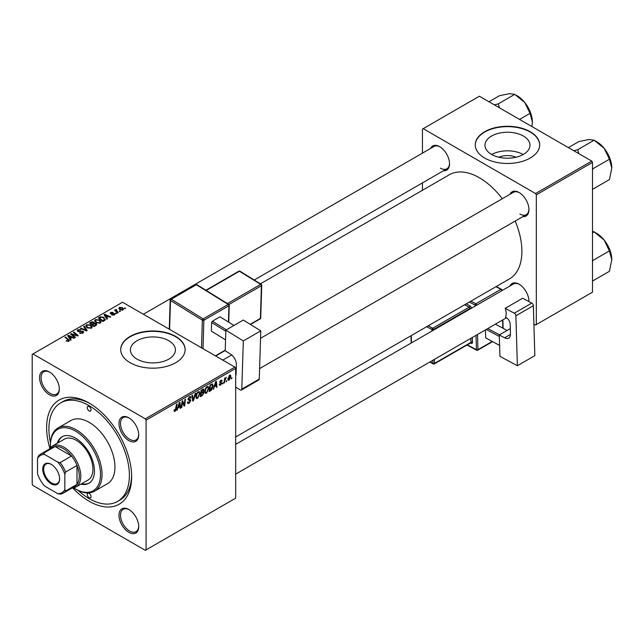 <?xml version="1.0" encoding="UTF-8"?>
<svg xmlns="http://www.w3.org/2000/svg" width="644" height="644" viewBox="0 0 644 644"><rect width="100%" height="100%" fill="white"/><g stroke="black" fill="none" stroke-linecap="round" stroke-linejoin="round"><path stroke-width="0.97" d="M498.883 157.241A14.257 8.235 180 0 1 516.045 157.241M523.379 136.037A22.508 12.993 0 0 0 498.85 133.228A22.508 12.993 0 0 0 484.964 145.23A22.508 12.993 0 0 0 491.549 154.415A22.508 12.993 0 0 0 516.077 157.233A22.508 12.993 0 0 0 529.972 145.23A22.508 12.993 0 0 0 523.379 136.037M523.194 154.52A22.508 12.993 0 0 0 491.734 154.52M530.237 131.73A32.208 18.596 0 0 0 495.139 127.697A32.208 18.596 0 0 0 475.256 144.876A32.208 18.596 0 0 0 484.691 158.03A32.208 18.596 0 0 0 519.789 162.055A32.208 18.596 0 0 0 539.672 144.876A32.208 18.596 0 0 0 530.237 131.73M539.672 145.053A32.208 18.596 0 0 0 530.237 132.076A32.208 18.596 0 0 0 495.276 128.011A32.208 18.596 0 0 0 475.256 145.053M137.003 359.111A22.508 12.993 180 0 1 130.41 349.925A22.508 12.993 180 0 1 144.304 337.923A22.508 12.993 180 0 1 168.825 340.74A22.508 12.993 180 0 1 175.418 349.925A22.508 12.993 180 0 1 161.523 361.928A22.508 12.993 180 0 1 137.003 359.111M175.691 336.426A32.208 18.596 0 0 0 140.585 332.393A32.208 18.596 0 0 0 120.702 349.571A32.208 18.596 0 0 0 130.136 362.725A32.208 18.596 0 0 0 165.242 366.758A32.208 18.596 0 0 0 185.126 349.571A32.208 18.596 0 0 0 175.691 336.426M185.126 349.748A32.208 18.596 0 0 0 175.691 336.772A32.208 18.596 0 0 0 140.73 332.715A32.208 18.596 0 0 0 120.702 349.748M128.848 532.314A13.959 8.058 60 0 1 118.979 515.216A13.959 8.058 60 0 1 128.848 509.525L128.848 509.525A13.959 8.058 60 0 1 138.718 526.615A13.959 8.058 60 0 1 128.848 532.314M129.235 509.75A12.888 7.438 -120 0 0 123.165 509.324A12.888 7.438 -120 0 0 121.193 519.644A12.888 7.438 -120 0 0 129.605 531.002A12.888 7.438 -120 0 0 136.045 531.638A12.888 7.438 -120 0 0 138.71 526.164M49.435 394.764A13.959 8.058 60 0 1 39.566 377.674A13.959 8.058 60 0 1 49.435 371.974L49.435 371.974A13.959 8.058 60 0 1 59.304 389.065A13.959 8.058 60 0 1 49.435 394.764M49.821 372.208A12.888 7.438 -120 0 0 43.752 371.773A12.888 7.438 -120 0 0 41.779 382.101A12.888 7.438 -120 0 0 50.192 393.452A12.888 7.438 -120 0 0 56.632 394.088A12.888 7.438 -120 0 0 59.296 388.614M128.848 440.617A13.959 8.058 60 0 1 118.979 423.519A13.959 8.058 60 0 1 128.848 417.819L128.848 417.819A13.959 8.058 60 0 1 138.718 434.917A13.959 8.058 60 0 1 128.848 440.617M129.235 418.053A12.888 7.438 -120 0 0 123.165 417.626A12.888 7.438 -120 0 0 121.193 427.946A12.888 7.438 -120 0 0 129.605 439.297A12.888 7.438 -120 0 0 136.045 439.941A12.888 7.438 -120 0 0 138.71 434.467M509.951 194.311A13.959 8.058 60 0 1 519.08 192.524L519.08 192.524A13.959 8.058 60 0 1 528.949 209.614A13.959 8.058 60 0 1 522.839 216.626M519.466 192.757A12.888 7.438 -120 0 0 513.397 192.323L260.538 338.309M430.538 148.466A13.959 8.058 60 0 1 439.667 146.671L439.667 146.671A13.959 8.058 60 0 1 449.536 163.769A13.959 8.058 60 0 1 443.426 170.781M440.053 146.904A12.888 7.438 -120 0 0 433.984 146.478L143.37 314.256M509.951 286.008A13.959 8.058 60 0 1 519.08 284.221L519.08 284.221A13.959 8.058 60 0 1 528.949 301.32A13.959 8.058 60 0 1 528.949 301.601M519.466 284.455A12.888 7.438 -120 0 0 513.397 284.02L235.672 444.368M49.87 448.28A60.125 34.712 60 0 1 89.138 403.047A60.125 34.712 60 0 1 131.658 476.689A60.125 34.712 60 0 1 89.138 501.233A60.125 34.712 60 0 1 72.853 488.088M90.297 403.732A56.905 32.852 -120 0 0 62.967 401.55L60.689 402.862A56.905 32.852 -120 0 0 50.482 442.71M235.672 436.978L509.436 278.916A60.125 34.712 -120 0 0 515.184 221.045M502.296 198.73A60.125 34.712 -120 0 0 479.378 177.752A60.125 34.712 -120 0 0 449.311 174.774L260.409 283.835M146.083 420.146L145.319 418.833L234.907 367.104L122.545 302.237L32.2 354.393L32.2 484.143L32.957 485.455L145.319 550.33L235.672 498.166L235.672 368.424L146.083 420.146L146.083 549.887M208.817 388.332L206.507 393.234L205.364 393.363L204.679 391.633L205.404 388.493L206.982 386.658L208.173 386.537L208.817 388.332L208.213 387.978M214.412 386.907L213.164 389.306L215.635 381.747L216.312 381.353L217.036 387.068L216.481 387.39L216.304 385.82L214.017 386.682M174.033 410.719L175.12 411.347L174.033 410.622L174.081 410.035L174.637 409.632L175.16 410.614L176.52 404.327L177.076 404.005L176.424 408.876L175.12 411.347L174.331 411.476M174.178 409.962L175.16 410.614M187.493 402.162L189.175 402.516L190.254 400.866L188.668 400.198L188.048 399.224L189.529 396.736L190.632 396.567L191.083 397.614L190.527 398.137L189.513 397.461L188.595 398.861L190.809 400.488L189.135 403.257L187.935 403.474L187.493 402.13L188.048 401.735L188.298 402.669L187.493 402.202M190.109 400.415L188.072 399.53M190.535 397.992L188.974 397.147M188.12 398.588L188.805 399.288M189.755 399.377L190.439 399.497M195.776 393.21L193.45 400.689L192.749 401.091L191.936 395.424L192.492 395.102L193.184 399.964L195.18 393.556L195.776 393.21M199.986 393.428L197.668 398.33L196.525 398.467L195.84 396.728L196.573 393.597L198.151 391.761L199.334 391.641L199.986 393.428L199.374 393.082M231.929 377.593L231.252 378.865L231.929 377.593M203.254 388.992L203.987 389.958L203.254 391.874L203.923 392.735L202.393 395.529L200.26 396.752L201.161 390.103L203.649 389.048M202.868 391.649L203.609 391.946M178.042 407.91L176.794 410.309L179.257 402.742L179.934 402.355L180.666 408.071L180.111 408.393L179.934 406.823L177.647 407.684M182.341 403.361L181.769 407.427L181.214 407.749L182.123 401.091L182.703 400.753L184.224 405.084L184.965 399.449L185.52 399.127L184.627 405.784L184.039 406.123L182.51 401.808L182.341 403.361L181.85 403.072M220.562 385.112L219.588 385.273L219.242 384.283L219.797 383.88L220.586 384.54L221.311 383.438L219.725 382.246L220.884 380.306L221.826 380.153L222.14 380.934L221.584 381.337L220.86 380.878L220.28 381.828L221.866 383.067L220.562 385.112L219.242 384.355M219.797 383.88L220.586 384.54M221.584 381.337L220.441 380.636M221.866 383.067L220.787 382.295M211.997 383.921L213.164 385.676L211.522 390.103L209.099 391.657L209.992 384.999L212.609 383.993M230.906 376.386L229.184 380.137L228.29 380.234L227.871 379.115L229.618 375.267L230.472 375.17L230.906 376.386L230.238 375.999M226.825 380.54L226.141 381.812L226.825 380.54M224.845 380.773L224.563 382.721L224.007 383.043L224.659 378.205L225.223 377.883L225.078 378.889L226.35 377.312L224.845 380.773L224.353 380.491M223.098 382.697L222.413 383.961L223.098 382.697M116.677 313.515L115.485 313.33L116.049 313L116.677 313.515M120.404 311.358L119.212 311.173L119.776 310.851L120.404 311.358M94.539 321.01L95.312 319.633L99.514 319.939L101.068 321.903L100.287 323.063L96.157 322.789L94.515 320.776M107.476 318.828L106.872 319.174L104.03 314.683L104.706 314.288L110.744 316.937L110.188 317.259L108.562 316.526L106.679 317.613L107.476 318.828M96.101 325.397L93.976 326.621L89.556 323.038L91.738 321.879L93.678 322.145L94.241 323.32L95.98 323.554L96.705 324.568L96.101 325.397M94.346 322.974L94.241 323.739M87.165 330.557L86.457 330.96L80.331 328.36L80.886 328.038L86.135 330.267L83.575 326.492L84.171 326.146L87.165 330.557M68.312 341.409L68.039 339.799L64.915 337.263L65.479 336.941L69.391 340.523L68.9 341.175L66.203 340.821L68.578 340.451L68.578 341.328M75.485 337.295L74.921 337.617L70.518 334.027L71.098 333.689L77.127 335.419L73.36 332.385L73.923 332.062L78.335 335.653L77.755 335.983L71.717 334.268L75.485 337.295M145.319 418.833L32.957 353.959M71.098 339.831L70.502 340.169L67.66 335.677L68.328 335.291L74.374 337.939L73.819 338.261L72.192 337.52L70.301 338.615L71.098 339.831M82.915 333.085L79.478 332.996L82.335 332.707L82.521 331.571L77.779 331.378L77.159 330.573L77.86 329.712L80.951 329.704L78.463 330.074L78.302 331.04L83.028 331.217L83.68 332.103L82.915 333.085M82.867 333.109L82.521 331.571M78.463 330.074L78.302 331.604M85.7 326.106L86.473 324.737L90.675 325.043L92.229 327.007L91.448 328.158L87.326 327.885L85.676 325.872M110.599 313.749L110.663 312.445L113.086 312.396L111.114 312.743L111.436 313.531L114.527 313.548L114.342 314.94L111.71 314.948L113.883 314.65L114.012 313.886L110.599 313.749L110.132 313.121M113.883 315.158L114.012 313.886M111.114 312.743L111.066 313.934M114.527 314.827L114.527 313.548L114.97 314.167M104.376 320.615L102.807 321.525L98.387 317.935L100.464 316.816L103.74 317.355L105.109 320.044L104.376 320.615M105.358 319.4L105.109 320.044M122.964 309.965L120.106 309.836L118.778 308.243L119.398 307.405L122.296 307.591L123.543 309.104L122.964 309.965M116.25 309.933L118.279 312.59L117.715 312.912L114.503 310.303L115.067 309.981L115.727 310.521L115.751 309.506L116.266 309.37L116.653 309.844L116.049 310.279L116.049 311.559M115.727 311.293L115.751 309.506L115.751 311.318M125.516 308.412L124.96 308.734L124.316 308.226L124.88 307.896L125.516 308.412M591.739 161.097L592.496 162.409L536.315 194.842L535.558 193.53L591.739 161.097L479.378 96.222L422.432 129.098L422.432 153.143M422.432 182.896L422.432 190.294M536.315 194.842L536.315 324.592L535.558 325.027L533.9 324.069M536.315 324.592L592.496 292.159L592.496 162.409M535.558 193.53L423.189 128.655M519.837 214.001A12.888 7.438 -120 0 0 526.285 214.637A12.888 7.438 -120 0 0 528.941 209.163M440.424 168.148A12.888 7.438 -120 0 0 446.872 168.792A12.888 7.438 -120 0 0 449.528 163.318M528.893 301.569A12.888 7.438 -120 0 0 528.941 300.869M234.907 367.104L235.672 368.424M77.98 490.342A56.905 32.852 -120 0 0 89.138 498.609A56.905 32.852 -120 0 0 117.594 501.426L119.873 500.114A56.905 32.852 -120 0 0 131.642 475.344M71.098 334.502L71.098 333.689M77.127 335.822L77.127 335.419M73.923 332.843L73.923 332.062M71.717 335.009L71.717 334.268M68.328 336.748L68.328 335.291M70.301 339.863L70.301 338.615M69.141 336.748L69.987 338.084L71.492 337.206L68.497 335.862L69.141 338.028M69.987 339.356L69.987 338.084M68.497 337.005L68.497 335.862M71.492 337.931L71.492 337.206M66.694 341.159L66.694 340.459M67.105 341.344L67.105 340.757M65.479 337.714L65.479 336.941M68.715 341.272L68.715 339.565M79.961 333.238L79.961 332.642M80.13 333.31L80.13 332.739M80.886 333.512L80.886 333.012M82.335 333.359L82.335 332.707M77.86 331.427L77.86 329.712M78.987 331.708L78.987 331.201M83.028 333.02L83.028 331.217M80.886 328.601L80.886 328.038M86.135 330.823L86.135 330.267M84.171 327.377L84.171 326.146M86.473 327.297L86.473 324.737M90.675 325.751L90.675 325.043M86.546 326.089L87.906 327.579L90.868 327.78L91.4 326.959L90.071 325.325L87.077 325.099L86.546 327.353L86.546 326.089M87.906 328.166L87.906 327.579M90.868 328.408L90.868 327.78M91.738 322.499L91.738 321.879M93.678 324.004L93.678 322.145M95.98 325.462L95.98 323.554M90.635 323.135L92.011 324.246L93.581 323.087L93.147 322.483L91.577 322.588L90.635 323.135L90.635 323.908M92.011 325.027L92.011 324.246M93.581 323.063L93.581 324.053L93.147 322.483M92.527 324.673L94.016 325.88L95.57 324.954L95.409 323.868L93.694 323.996L92.527 324.673L92.527 325.445M94.016 326.597L94.016 325.88M95.57 325.703L95.409 323.868M112.12 315.141L112.12 314.546M110.663 313.781L110.663 312.445M111.436 313.99L111.436 313.531M113.545 313.757L113.545 313.298M104.706 315.745L104.706 314.288M106.679 318.861L106.679 317.613M105.519 315.745L106.357 317.081L107.862 316.212L104.875 314.868L105.519 317.025M106.357 318.353L106.357 317.081M104.875 316.011L104.875 314.868M107.862 316.928L107.862 316.212M100.464 317.46L100.464 316.816M103.74 318.056L103.74 317.355M99.466 318.031L102.847 320.776L104.529 319.287L103.153 317.661L101.052 317.218L99.466 318.031L99.466 318.812M102.847 321.501L102.847 320.776M103.555 321.09L103.555 320.374M95.312 322.193L95.312 319.633M99.514 320.648L99.514 319.939M95.368 322.242L95.368 320.833L96.737 322.483L99.699 322.676L100.239 321.863L98.902 320.221L95.916 320.004L95.376 322.25M96.737 323.071L96.737 322.483M99.699 323.304L99.699 322.676M119.398 309.329L119.398 307.405M122.296 308.315L122.296 307.591M122.481 310.167L121.74 307.913L119.856 307.695L119.51 309.426M119.856 307.695L120.605 309.482L122.481 309.684L122.803 309.184L122.803 310.046M120.605 310.07L120.605 309.482M119.776 311.616L119.776 310.851M115.067 310.762L115.067 309.981M116.266 309.925L116.266 309.37M116.049 313.773L116.049 313M124.88 308.669L124.88 307.896M231.325 378.269L231.8 378.543M201.765 395.166L202.393 395.529M202.699 389.218L203.987 389.958M202.522 391.93L203.923 392.735M201.612 390.554L201.331 392.631L203.134 391.335L203.44 390.304L201.137 390.28M200.856 392.349L201.331 392.631M201.942 389.652L203.44 390.304M200.751 393.13L201.226 393.404L200.928 395.658L202.506 394.708L203.367 393.033L202.353 392.035M200.445 395.376L200.928 395.658M201.781 392.373L202.401 392.727L201.226 393.404M203.367 393.033L202.401 392.727M195.881 397.3L197.668 398.33M197.008 393.814L196.396 396.438L196.871 397.662L197.708 397.589L199.431 393.685L198.964 392.413L198.135 392.486L197.008 393.814L196.581 393.573M195.865 396.141L196.396 396.438M197.587 392.172L198.135 392.486M192.62 400.206L193.45 400.689M192.532 399.586L193.184 399.964M187.501 402.307L189.135 403.257M188.048 399.224L189.996 400.351M189.545 396.728L191.083 397.614M189.425 396.793L191.083 397.751M188.072 398.869L188.716 399.24M188.064 398.91L190.809 400.488M175.941 408.602L176.424 408.876M176.979 409.721L177.39 409.962M180.03 407.7L180.666 408.071M179.306 406.461L179.934 406.823M179.08 404.77L178.348 407.016L179.853 406.147L179.523 403.265L179.08 404.77L178.678 404.537M177.937 406.783L178.348 407.016M181.294 407.153L181.769 407.427M183.484 404.657L184.224 405.084M183.709 405.253L184.627 405.784M182.059 401.542L182.51 401.808M220.973 380.258L222.14 380.934M219.846 381.578L220.28 381.828M213.357 388.726L213.76 388.96M216.4 386.706L217.036 387.068M215.684 385.458L216.304 385.82M215.45 383.776L214.718 386.014L216.223 385.144L215.893 382.262L215.45 383.776L215.048 383.534M214.315 385.78L214.718 386.014M210.049 390.385L210.668 390.747M212.56 385.329L213.164 385.676M210.991 389.805L211.522 390.103M210.451 385.45L209.759 390.554L212.617 385.957L211.948 384.693L209.968 385.176M209.284 390.28L209.759 390.554M211.24 384.283L212.23 384.742L211.337 384.227M204.72 392.196L206.507 393.234M205.839 388.718L205.227 391.343L205.702 392.558L206.547 392.494L208.27 388.582L207.795 387.31L206.966 387.382L205.839 388.718L205.42 388.469M204.703 391.037L205.227 391.343M206.426 387.076L206.966 387.382M227.879 379.38L229.184 380.137M229.393 375.412L230.061 375.798L228.419 378.728L229.192 379.574L230.351 376.7L229.175 375.589M227.912 378.431L228.419 378.728M227.871 379.131L229.192 379.574M226.213 381.216L226.696 381.49M224.088 382.447L224.563 382.721M224.603 378.616L225.078 378.889M225.569 377.811L226.133 378.133M222.486 383.365L222.969 383.647M89.138 406.557A2.681 1.554 -120 0 0 87.801 406.428A2.681 1.554 -120 0 0 87.391 408.578A2.681 1.554 -120 0 0 89.138 410.944A2.681 1.554 -120 0 0 90.482 411.073A2.681 1.554 -120 0 0 90.893 408.924A2.681 1.554 -120 0 0 89.138 406.557M89.138 493.344A2.681 1.554 -120 0 0 87.801 493.215A2.681 1.554 -120 0 0 87.391 495.365A2.681 1.554 -120 0 0 89.138 497.731A2.681 1.554 -120 0 0 90.482 497.86A2.681 1.554 -120 0 0 90.893 495.711A2.681 1.554 -120 0 0 89.138 493.344M80.911 484.167A26.839 15.496 -120 0 0 88.896 483.282A26.839 15.496 -120 0 0 93.01 461.772A26.839 15.496 -120 0 0 75.477 438.113A26.839 15.496 -120 0 0 62.057 436.785A26.839 15.496 -120 0 0 57.292 443.257M62.436 436.576A26.839 15.496 -120 0 0 58.049 442.822M73.77 487.911A35.428 20.455 -120 0 0 75.477 488.965A35.428 20.455 -120 0 0 100.528 474.499A35.428 20.455 -120 0 0 75.477 431.102A35.428 20.455 -120 0 0 50.417 445.568A35.428 20.455 -120 0 0 50.482 447.572M76.234 489.4L75.477 488.965L76.234 489.4A36.507 21.075 60 0 0 94.483 491.211L107.395 483.757A36.507 21.075 -120 0 0 112.99 454.503A36.507 21.075 -120 0 0 89.138 422.335A36.507 21.075 -120 0 0 70.888 420.532L57.984 427.978A36.507 21.075 60 0 1 76.234 429.79A36.507 21.075 60 0 1 100.086 461.957A36.507 21.075 60 0 1 94.483 491.211M117.594 501.426A56.905 32.852 -120 0 0 126.313 455.823A56.905 32.852 -120 0 0 89.138 405.68A56.905 32.852 -120 0 0 60.689 402.862M49.29 449.118A23.619 13.637 60 0 1 52.277 446.155L64.424 439.136A23.619 13.637 60 0 1 76.234 440.311A23.619 13.637 60 0 1 91.665 461.12A23.619 13.637 60 0 1 88.043 480.054L75.895 487.065A23.619 13.637 60 0 1 71.838 488.168M50.417 445.568L50.417 444.69A36.507 21.075 60 0 1 57.984 427.978M81.667 483.733A26.839 15.496 -120 0 0 89.266 483.048M611.8 168.036A21.606 12.478 60 0 0 604.161 148.337A21.606 12.478 -120 0 0 596.521 141.567L594.154 140.199L604.161 148.337L609.433 159.213L611.8 168.036L609.433 179.587L592.907 189.127L592.496 188.378M592.496 169.976L592.907 168.752L592.496 168.519M592.907 168.752L609.433 159.213M578.924 153.699L577.628 149.746L594.154 140.199L588.882 139.523L578.876 141.567L568.394 147.621M577.628 149.746L573.764 150.72M611.8 259.733A21.606 12.478 60 0 0 604.161 240.043A21.606 12.478 -120 0 0 596.521 233.265L594.154 231.904L604.161 240.043L609.433 250.91L611.8 259.733L609.433 271.285L592.907 280.824L592.496 280.084M592.496 261.673L592.907 260.45L592.496 260.216M592.907 260.45L609.433 250.91M592.496 232.862L594.154 231.904L592.496 231.309M499.511 107.846L498.214 103.893L494.351 104.867M519.539 119.414L530.02 113.36L532.387 122.183L531.968 126.586M498.214 103.893L514.741 94.354L524.747 102.493L530.02 113.36M488.981 101.768L499.462 95.715L509.468 93.67L514.741 94.354M532.387 122.183A21.606 12.478 -120 0 0 524.747 102.493A21.606 12.478 -120 0 0 516.214 95.231M42.754 469.194A11.914 6.883 60 0 1 51.182 464.332A11.914 6.883 60 0 1 59.61 478.927A11.914 6.883 60 0 1 51.182 483.789A11.914 6.883 60 0 1 42.754 469.194M51.407 464.469A11.27 6.512 -120 0 0 45.998 464.034A11.27 6.512 -120 0 0 43.663 469.194A11.27 6.512 -120 0 0 48.582 480.537A11.27 6.512 -120 0 0 57.276 483.564A11.27 6.512 -120 0 0 59.602 478.653M52.277 446.155A23.619 13.637 60 0 1 70.478 452.482A23.619 13.637 60 0 1 80.79 476.254A23.619 13.637 60 0 1 75.895 487.065M64.843 489.593L65.608 490.994A22.548 13.017 60 0 1 63.217 493.151L74.599 486.574A22.548 13.017 -120 0 0 76.99 484.417A22.548 13.017 -120 0 0 79.268 476.254A22.548 13.017 -120 0 0 76.99 465.451A22.548 13.017 -120 0 0 71.54 456.008L55.118 446.525A22.548 13.017 -120 0 0 52.051 447.524L40.669 454.092A22.548 13.017 60 0 1 43.728 453.102L44.565 454.463A21.477 12.397 -120 0 0 37.513 458.528L37.513 473.815A21.477 12.397 -120 0 0 44.565 486.019L57.799 493.658A21.477 12.397 -120 0 0 64.843 489.593L64.843 474.306A21.477 12.397 -120 0 0 57.799 462.102L44.565 454.463M57.799 462.102L60.15 462.585L71.54 456.008A22.548 13.017 -120 0 0 55.118 446.525L43.728 453.102M65.608 490.994L76.99 484.417L76.99 465.451L65.608 472.028L64.843 474.306M37.513 458.528L38.27 456.25A22.548 13.017 60 0 1 40.669 454.092M63.217 493.151A22.548 13.017 60 0 1 60.15 494.141L57.799 493.658M60.15 462.585A22.548 13.017 60 0 1 65.608 472.028M510.298 328.609L499.293 334.961L499.937 356.365L517.382 365.728L534.85 355.641L533.345 305.715L515.884 315.793L517.382 365.728M499.293 334.961L504.598 337.81L510.459 334.429M515.884 315.793A2.149 1.24 -120 0 0 514.315 313.201L505.21 308.315A12.888 7.438 60 0 1 505.476 317.226L506.232 317.637A5.369 3.099 60 0 1 510.161 324.125L510.459 333.938A8.589 4.959 60 0 1 508.68 338.116A8.589 4.959 60 0 1 504.598 337.81M514.315 313.201L531.775 303.115L522.67 298.228L505.21 308.315M531.775 303.115A2.149 1.24 60 0 1 533.345 305.715M499.607 345.426L485.713 337.939L485.471 329.897M485.713 337.939L499.607 345.393M499.333 336.474L486.244 329.454M507.094 330.461L495.381 324.173M487.79 328.561L499.503 334.84M225.859 330.147L243.319 320.068L260.772 330.855L243.311 340.934L225.859 330.147L225.215 350.803L230.528 354.087A8.589 4.959 60 0 1 236.38 364.721L236.09 374.188A5.369 3.099 60 0 1 235.672 375.798M235.672 387.092L240.236 389.918A2.149 1.24 -120 0 0 241.363 390.055A2.149 1.24 -120 0 0 241.806 389.129L259.266 379.05L260.772 330.855M259.266 379.05A2.149 1.24 60 0 1 258.824 379.968L241.363 390.055M241.806 389.129L243.311 340.934M236.123 372.948L235.672 373.214M225.553 339.879L211.369 331.113L211.635 322.507L212.423 321.203L220.015 316.824L234.005 325.445M225.827 331.274L211.635 322.507M212.423 321.203L226.39 329.841M233.981 325.462L220.015 316.824M73.827 334.92L73.827 334.429M75.807 335.46L75.807 334.977M72.804 335.894L72.804 335.097M80.492 331.555L80.492 330.968M84.565 330.163L84.565 329.575M90.917 322.966L90.917 322.25M92.905 324.447L92.905 323.731M95.054 326.001L95.054 325.284M112.233 313.926L112.233 313.467M99.715 317.886L99.715 317.17M117.015 312.34L117.015 311.535M192.315 398.064L192.999 398.467M182.606 402.178L183.427 402.653M183.057 403.538L183.943 404.046M219.741 382.464L220.667 383.003M210.628 384.629L211.248 384.991M475.127 306.117L475.095 305.127L469.363 302.052M467.351 344.83L476.439 349.708L476.005 335.363M471.448 308.243A2.149 1.24 -120 0 0 469.895 305.844A1.071 0.644 -61.8 0 1 469.162 307.172L464.67 304.765M472.334 337.48L472.479 342.318A1.071 0.596 -1.7 0 0 470.965 342.35L470.844 338.342M470.506 343.011L471.022 343.292A2.149 1.24 -120 0 0 472.479 342.318M466.216 303.871L469.895 305.844M470.909 301.159L475.827 303.799L500.879 289.333L495.969 286.693M477.502 334.502L477.953 349.676L492.201 341.449M502.795 328.158L502.553 320.036M501.676 290.79L476.616 305.256M434.402 359.384L434.523 363.393L470.965 342.35A1.071 0.62 60 0 1 470.74 342.874L434.298 363.916A1.071 0.62 60 0 0 434.523 363.393A1.071 0.596 178.3 0 1 433.001 363.425L432.905 360.246M469.967 309.096L469.943 308.476L433.501 329.511L433.525 330.139M428.228 325.8L432.72 328.215L469.162 307.172A1.071 0.62 60 0 1 469.943 308.476A1.071 0.596 -1.7 0 1 471.255 308.355M432.027 331L431.987 329.543L426.682 326.693M411.266 335.596L411.484 342.858M430.103 361.864L433.001 363.425A1.071 0.644 118.2 0 0 433.259 363.932L429.765 362.057M432.72 328.215A1.071 0.644 118.2 0 0 431.987 329.543A1.071 0.596 178.3 0 0 433.501 329.511A1.071 0.62 60 0 0 432.72 328.215M471.022 343.292A1.071 0.644 118.2 0 0 470.82 342.817M475.827 303.799A1.071 0.644 118.2 0 0 475.095 305.127A1.071 0.596 -1.7 0 0 476.616 305.095A1.071 0.62 60 0 0 475.827 303.799M477.735 350.199A1.071 0.62 60 0 0 477.953 349.676A1.071 0.596 178.3 0 1 476.439 349.708A1.071 0.644 118.2 0 0 476.689 350.215A1.071 1.071 0 0 0 477.735 350.199L492.555 341.642M500.879 289.333A1.071 0.62 60 0 1 501.668 290.629A1.071 0.596 178.3 0 0 501.982 290.194A1.071 1.071 0 0 0 501.418 289.277A1.071 0.644 118.2 0 0 500.879 289.333M501.998 290.605L501.982 290.194A1.071 0.596 178.3 0 0 501.668 289.784A1.071 0.644 118.2 0 0 501.418 289.277L496.274 286.516M235.672 374.124L236.098 373.874M201.5 347.816L202.361 320.189L170.499 300.49L169.597 329.398M228.427 321.992L228.934 305.755L203.882 320.221A1.071 0.62 -120 0 0 203.15 318.893L228.201 304.427L196.34 284.728L171.28 299.194L203.15 318.893A1.071 0.596 121.7 0 0 202.361 320.189A1.071 0.644 -178.2 0 0 203.882 320.221L202.997 348.678M215.386 355.834L225.239 350.151M227.453 303.582L260.691 284.39L239.447 271.261L206.209 290.452M250.194 324.318L260.401 318.426L261.424 285.719L228.902 304.499M260.715 317.991A1.071 1.071 0 0 1 260.184 318.885A1.071 0.62 -120 0 0 260.401 318.426A1.071 0.644 1.8 0 0 260.715 317.991L261.738 285.284A1.071 1.071 0 0 0 261.231 284.342A1.071 0.596 121.7 0 0 260.691 284.39A1.071 0.62 -120 0 1 261.424 285.719A1.071 0.644 1.8 0 0 261.738 285.284M261.424 284.817A1.071 0.596 121.7 0 0 261.231 284.342L239.987 271.204A1.071 1.071 0 0 0 238.884 271.188L205.879 290.243M238.884 271.188A1.071 0.62 -120 0 1 239.447 271.261A1.071 0.596 -58.3 0 1 239.987 271.204M196.871 284.68A1.071 0.596 121.7 0 0 196.34 284.728A1.071 0.62 -120 0 0 195.768 284.656A1.071 1.071 0 0 1 196.871 284.68L228.741 304.379A1.071 0.596 121.7 0 0 228.201 304.427A1.071 0.62 -120 0 1 228.934 305.755A1.071 0.644 1.8 0 0 229.248 305.32A1.071 1.071 0 0 0 228.741 304.379A1.071 0.596 121.7 0 1 228.934 304.853M170.499 299.589A1.071 0.644 1.8 0 0 170.185 300.024A1.071 0.644 1.8 0 0 170.499 300.49A1.071 0.596 121.7 0 1 171.28 299.194A1.071 0.62 -120 0 0 170.716 299.122L195.768 284.656M77.988 330.638L77.988 331.491M91.4 326.959L91.4 328.182M95.859 324.463L95.859 325.534M114.246 314.208L114.246 314.997M110.857 313.081L110.857 313.87M104.529 319.287L104.529 320.527M100.239 321.863L100.239 323.087M203.238 389.805L202.458 389.354M198.964 392.413L197.998 391.858M196.871 397.662L195.857 397.074M190.061 400.375L188.048 399.216M190.262 397.356L189.368 396.833M188.756 399.264L188.064 398.869M174.757 410.663L174.057 410.252M220.031 384.621L219.33 384.218M221.158 383.091L219.725 382.262M221.375 380.805L220.707 380.419M207.795 387.31L206.829 386.754M205.702 392.558L204.695 391.979M609.079 156.412L605.223 149.73M259.596 368.61L526.285 214.637M222.784 360.109L231.711 354.957M506.474 317.774L235.672 474.121M609.079 248.117L605.223 241.428M446.872 168.792L254.227 280.011M525.81 103.885L529.666 110.567M411.186 343.035L410.969 335.766M433.259 363.932A1.071 1.071 0 0 0 434.298 363.916M467.021 345.023L476.689 350.215M503.133 328.335L502.875 319.851M260.184 318.885L250.476 324.487M169.275 329.213L170.185 300.024A1.071 1.071 0 0 1 170.716 299.122M228.725 322.177L229.248 305.32M215.676 356.003L225.223 350.489"/></g></svg>

